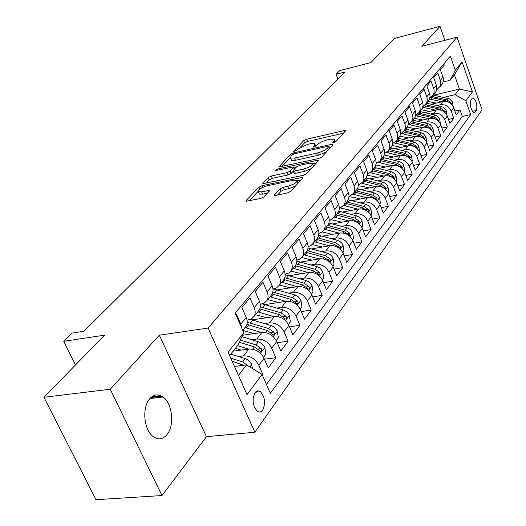 <?xml version="1.0" encoding="UTF-8"?>
<svg xmlns="http://www.w3.org/2000/svg" width="526" height="526" viewBox="0 0 526 526"><rect width="100%" height="100%" fill="white"/><g stroke="black" fill="none" stroke-linecap="round" stroke-linejoin="round"><path stroke-width="0.79" d="M333.727 142.559L335.871 141.52L345.319 131.112L345.411 130.626L344.076 130.639L306.645 139.245L303.68 140.672L293.626 151.416L296.605 150.383L297.913 149.022L307.539 144.374L310.656 143.664L314.712 143.624L314.377 145.294L313.029 147.037L316.054 145.998L317.323 144.63C319.519 142.625 322.747 141.06 327.008 139.942L330.183 139.226L334.411 139.193L334.109 140.837L332.859 142.204L332.794 142.566L333.727 142.559M166.926 434.693C174.717 425.679 172.423 403.403 163.113 397.012C158.352 393.704 153.908 394.27 149.792 398.695C141.941 407.058 143.664 429.4 152.77 436.304C157.918 440.157 162.633 439.624 166.926 434.693M262.724 410.076C265.781 403.186 265.012 397.058 260.416 391.679C258.417 390.325 256.616 390.654 255.011 392.666C251.908 399.431 252.625 405.566 257.161 411.069C259.239 412.529 261.093 412.193 262.724 410.076M274.69 194.659L274.592 195.35L275.861 195.363L287.281 193.009L290.615 191.372L302.858 177.887L302.95 177.255L262.158 185.625L258.937 187.19L246.069 200.57L245.951 201.28L260.567 198.512L263.874 196.895L269.345 191.083L269.45 190.412L261.586 191.793L258.351 191.786C257.852 189.774 260.837 187.769 267.313 185.77L293.344 180.26L296.822 180.286C297.302 182.318 294.29 184.324 287.788 186.309L283.376 187.23L280.088 188.841L274.69 194.659L275.019 195.448M444.878 40.292L440.012 26.3L394.362 38.497L370.869 62.548L339.829 70.589L336.055 74.291L345.135 71.95L83.904 331.275L72.147 333.089L63.771 341.302L75.468 364.985M110.236 389.233L161.995 495.545L206.442 436.659L159.339 335.193L110.236 389.233L43.934 397.268L104.595 335.161L63.771 341.302M159.339 335.193L208.118 328.066L457.041 37.122L482.066 109.868L254.847 432.234L208.118 328.066M440.012 26.3L421.859 46.281L457.041 37.122M318.69 158.517L321.833 156.985L332.84 144.854L332.932 144.328L331.604 144.334L293.554 152.888L290.516 154.355L278.8 167.012L318.69 158.517M318.243 160.936L306.645 173.718L303.403 175.303L262.803 183.692L262.921 183.048L268.207 177.551L271.37 176.019L287.038 172.633L290.207 171.088L293.672 166.913L276.209 170.45L275.354 170.457L277.623 168.977L317.007 160.358L318.335 160.364L318.243 160.936M161.995 495.545L96.002 499.7L43.934 397.268M150.909 397.531L161.995 396.262M262.573 375.59L263.053 374.939L262.323 375.031M238.462 356.529L243.545 355.872C250.212 355.694 255.294 358.811 258.792 365.222L264.019 358.311L268.234 367.976L275.834 357.739L264.4 359.186M251.809 339.711L256.741 339.033C263.309 338.816 268.299 341.861 271.699 348.166L276.715 341.538L280.805 351.052L288.11 341.216L277.209 342.682M264.617 323.569L269.404 322.879C275.88 322.616 280.772 325.587 284.093 331.794L288.905 325.423L292.883 334.792L299.899 325.351L289.497 326.817M276.919 308.052L281.574 307.348C287.952 307.053 292.758 309.952 295.993 316.06L300.622 309.939L304.488 319.17L311.241 310.09L301.299 311.556M288.748 293.133L293.271 292.423C299.564 292.088 304.284 294.922 307.44 300.938L311.892 295.053L315.653 304.146L322.149 295.402L312.641 296.861M300.129 278.78L304.534 278.057C310.735 277.689 315.376 280.463 318.447 286.387L322.74 280.72L326.403 289.681L332.656 281.259L323.556 282.712M311.083 264.953L315.376 264.223C321.491 263.828 326.048 266.544 329.052 272.376L333.188 266.912L336.752 275.749L342.781 267.629L334.056 269.075M321.642 251.625L325.824 250.895C331.853 250.468 336.338 253.124 339.27 258.871L343.254 253.604L346.733 262.316L352.545 254.485L344.175 255.919M331.821 238.771L335.897 238.041C341.847 237.588 346.253 240.191 349.119 245.852L352.966 240.776L356.358 249.363L361.967 241.809L353.932 243.222M341.637 226.371L345.621 225.634C351.486 225.161 355.826 227.712 358.627 233.294L362.335 228.389L365.642 236.858L371.067 229.56L363.341 230.96M351.118 214.398L355.004 213.661C360.797 213.168 365.064 215.667 367.805 221.163L371.389 216.429L374.617 224.78L379.857 217.731L372.428 219.112M360.271 202.832L364.077 202.089C369.791 201.576 373.986 204.029 376.669 209.447L380.134 204.87L383.29 213.109L388.352 206.297L381.199 207.658M369.12 191.648L372.842 190.905C378.483 190.373 382.612 192.779 385.242 198.124L388.589 193.7L391.673 201.826L396.571 195.238L389.681 196.579M377.681 180.826L381.317 180.089C386.886 179.537 390.956 181.897 393.527 187.171L396.768 182.89L399.78 190.912L404.52 184.527L397.88 185.849M385.966 170.358L389.523 169.622C395.019 169.056 399.03 171.371 401.548 176.572L404.685 172.429L407.63 180.346L412.226 174.165L405.816 175.467M393.987 160.22L397.472 159.483C402.896 158.905 406.841 161.18 409.313 166.308L412.351 162.297L415.238 170.108L419.682 164.125L413.502 165.401M401.752 150.397L405.165 149.667C410.523 149.075 414.416 151.31 416.835 156.367L419.781 152.481L422.602 160.193L426.915 154.388L420.938 155.65M409.281 140.876L412.627 140.146C417.92 139.541 421.753 141.737 424.127 146.734L426.98 142.96L429.749 150.581L433.93 144.952L428.151 146.189M416.579 131.645L419.86 130.915C425.087 130.303 428.868 132.46 431.195 137.391L433.963 133.736L436.672 141.257L440.729 135.793L435.147 137.01M423.66 122.689L426.875 121.966C432.043 121.342 435.765 123.459 438.053 128.331L440.742 124.78L443.398 132.21L447.337 126.911L441.932 128.101M430.531 113.997L433.687 113.274C438.789 112.643 442.465 114.727 444.713 119.534L447.317 116.088L449.921 123.426L453.747 118.278L451.177 110.993C448.967 106.245 445.344 104.194 440.301 104.838L437.205 105.555M448.514 119.448L453.747 118.278M443.859 63.883L444.266 65.046L440.367 69.721L443.129 77.624L443.457 80.156L442.603 83.47L440.295 86.034M436.665 89.841L440.203 86.257L440.814 83.871L440.643 81.326L437.731 72.877L433.713 77.69L436.534 85.692L436.869 88.256L436.008 91.603L433.648 94.22M429.9 98.132L433.536 94.483L434.154 92.07L433.97 89.499L430.998 80.945L426.856 85.902L429.735 94.009L430.084 96.6L429.223 99.986L426.796 102.649M422.93 106.673L426.665 102.958L427.316 100.006L426.961 97.402L424.061 89.256L419.794 94.364L422.733 102.57L423.095 105.193L422.233 108.619L419.741 111.334M415.737 115.47L419.373 112.143L420.149 109.743L420.011 106.594L416.908 97.823L412.509 103.089L415.514 111.4L415.888 114.057L415.021 117.515L412.463 120.283M408.321 124.537L412.299 120.697L412.917 118.205L412.706 115.542L409.537 106.653L405 112.084L408.064 120.513L408.452 123.196L407.591 126.694L404.954 129.514M400.674 133.893L404.77 129.988L405.414 126.93L405.02 124.235L401.93 115.766L397.248 121.374L400.385 129.909L400.779 132.624L399.918 136.162L397.209 139.042M392.771 143.545L396.525 140.488L397.005 139.568L397.623 137.023L397.242 133.749L394.079 125.168L389.247 130.961L392.449 139.614L392.863 142.362L392.002 145.939L389.214 148.871M384.611 153.513L388.504 150.39L388.984 149.469L389.602 146.892L389.201 143.578L385.972 134.886L380.975 140.863L384.256 149.634L384.684 152.422L383.822 156.038L380.949 159.03M376.175 163.803L380.219 160.627L380.699 159.694L381.337 156.538L380.903 153.737L377.596 144.92L372.434 151.1L375.788 159.989L376.235 162.817L375.373 166.472L372.408 169.523M367.45 174.441L371.652 171.206L372.138 170.26L372.756 167.63L372.316 164.23L368.936 155.295L363.597 161.686L367.03 170.7L367.49 173.56L366.372 177.722L363.578 180.372M358.423 185.441L363.052 181.68L363.9 178.531L363.44 175.086L359.975 166.025L354.452 172.64L358.43 184.107L358.015 187.42L356.095 190.419M349.073 196.823L353.893 192.996L354.734 189.807L354.254 186.322L350.704 177.13L344.984 183.982L348.383 192.667L349.06 195.606L348.659 198.966L346.726 201.991M339.388 208.605L344.398 204.706L345.24 201.484L344.747 197.954L341.104 188.63L335.18 195.731L338.875 205.133L339.362 207.52L338.968 210.919L337.021 213.97M329.342 220.802L334.569 216.844L335.41 213.589L334.891 210.012L331.156 200.551L325.009 207.908L328.803 217.455L329.309 219.875L328.928 223.313L326.962 226.39M318.92 233.445L322.313 231.933L324.378 229.428L325.213 226.134L324.667 222.505L320.84 212.905L314.463 220.545L318.355 230.23L318.881 232.683L318.513 236.167L316.534 239.271M308.098 246.556L310.892 245.563L313.286 243.367L314.515 240.323L314.41 236.707L310.136 225.733L303.515 233.656L307.283 242.874C308.453 245.912 308.361 248.634 307 251.047L305.705 252.638M296.848 260.166L300.3 258.884L302.562 256.53C303.923 254.111 304.015 251.375 302.825 248.318L299.018 239.047L292.147 247.279L296.013 256.635C297.223 259.719 297.137 262.481 295.77 264.913L294.468 266.524M285.151 274.296L288.873 272.987L291.154 270.607C292.528 268.168 292.601 265.4 291.384 262.29L287.472 252.881L280.325 261.442L284.303 270.943C285.546 274.079 285.473 276.873 284.099 279.326L282.784 280.95M272.974 288.991L276.584 287.893L279.299 285.25C280.68 282.784 280.739 279.977 279.484 276.827L275.46 267.267L268.023 276.176L272.12 285.828C273.395 289.004 273.342 291.838 271.962 294.317L270.64 295.947M260.291 304.271L264.223 303.14L266.971 300.477C268.352 297.992 268.398 295.152 267.103 291.95L262.967 282.238L255.222 291.516L259.43 301.319C260.751 304.547 260.718 307.414 259.325 309.919L257.996 311.563M247.056 320.176L251.356 319.012L254.13 316.336C255.518 313.831 255.544 310.945 254.209 307.697L249.949 297.828L241.875 307.5L246.221 317.461C247.575 320.742 247.562 323.648 246.168 326.173L244.82 327.829M264.019 358.311C260.561 351.947 255.518 348.856 248.89 349.054L233.123 351.144M276.715 341.538C273.349 335.272 268.398 332.254 261.863 332.491L242.585 335.193M288.905 325.423C285.625 319.256 280.766 316.317 274.329 316.593L252.224 319.841M300.622 309.939C297.427 303.87 292.653 300.997 286.308 301.313L265.124 304.561M311.892 295.053C308.775 289.076 304.087 286.262 297.828 286.611L277.491 289.859M322.74 280.72C319.69 274.835 315.087 272.08 308.92 272.461L289.372 275.703M333.188 266.912C330.21 261.12 325.679 258.424 319.598 258.831L300.8 262.053M343.254 253.604C340.348 247.897 335.897 245.261 329.901 245.695L311.793 248.897M352.966 240.776C350.125 235.148 345.746 232.564 339.829 233.025L322.379 236.2M362.335 228.389C359.56 222.846 355.254 220.315 349.415 220.795L332.583 223.945M371.389 216.429C368.667 210.965 364.433 208.48 358.673 208.986L342.426 212.096M380.134 204.87C377.471 199.485 373.302 197.046 367.615 197.572L351.92 200.649M388.589 193.7C385.985 188.387 381.876 185.994 376.268 186.539L361.092 189.577M396.768 182.89C394.217 177.65 390.174 175.303 384.631 175.862L369.956 178.866M404.685 172.429C402.186 167.255 398.202 164.954 392.731 165.526L378.523 168.491M412.351 162.297C409.899 157.195 405.973 154.933 400.575 155.518L386.807 158.444M419.781 152.481C417.374 147.444 413.508 145.229 408.176 145.82L394.829 148.707M426.98 142.96C424.627 137.996 420.813 135.813 415.547 136.418L402.6 139.265M433.963 133.736C431.649 128.831 427.894 126.687 422.694 127.305L410.129 130.113M440.742 124.78C438.467 119.935 434.765 117.831 429.624 118.455L417.427 121.223M447.317 116.088C445.088 111.302 441.432 109.23 436.356 109.868L424.502 112.59M472.157 98.329L470.849 100.104C469.619 105.312 470.658 109.526 473.959 112.748L475.057 112.255L476.346 110.447C477.542 105.22 476.497 101.025 473.209 97.856L472.157 98.329M238.449 375.386L246.536 364.912L262.073 374.453L270.351 393.336L470.665 114.596L465.852 100.755L455.075 94.68L443.688 97.349M262.073 374.453L247.036 394.645L228.087 352.137L243.762 332.695L235.168 313.108L450.341 56.137L455.273 70.326L462.091 61.871L472.453 91.899L465.852 100.755M266.465 384.473L462.282 116.476L459.974 109.895L456.259 114.898L453.708 107.646C451.518 102.925 447.915 100.887 442.892 101.525L431.373 104.214M241.789 328.211L240.776 324.108L236.384 314.088L235.865 314.699M444.713 119.534L447.337 126.911M438.053 128.331L440.729 135.793M431.195 137.391L433.93 144.952M424.127 146.734L426.915 154.388M416.835 156.367L419.682 164.125M409.313 166.308L412.226 174.165M401.548 176.572L404.52 184.527M393.527 187.171L396.571 195.238M385.242 198.124L388.352 206.297M376.669 209.447L379.857 217.731M367.805 221.163L371.067 229.56M358.627 233.294L361.967 241.809M349.119 245.852L352.545 254.485M339.27 258.871L342.781 267.629M329.052 272.376L332.656 281.259M318.447 286.387L322.149 295.402M307.44 300.938L311.241 310.09M295.993 316.06L299.899 325.351M284.093 331.794L288.11 341.216M271.699 348.166L275.834 357.739M258.792 365.222L263.053 374.939M257.47 390.917L257.931 391.955M246.536 364.912L234.451 366.425M455.075 94.68L459.402 89.078L454.444 74.843L450.052 80.327L455.273 70.326M433.858 95.127L459.402 89.078L472.453 91.899M443.188 81.984L450.052 80.327M206.442 436.659L254.847 432.234M336.055 74.291L337.896 79.137M243.762 332.695L237.844 345.247L229.599 355.537M454.905 111.045L459.974 109.895M462.282 116.476L470.665 114.596M454.444 74.843L462.091 61.871M335.542 141.796L334.674 139.883M315.85 146.175L314.989 144.315M343.406 133.223L307.513 141.435L304.547 142.862L300.418 147.181M290.319 157.734L281.831 166.604M330.933 146.958L329.289 147.326M328.809 146.642L328.875 146.274L327.948 146.274L294.501 153.776L292.364 154.808L290.963 156.275L290.602 158.063L294.567 158.03L317.572 152.921C321.951 151.784 325.246 150.186 327.468 148.115L328.809 146.642L329.539 148.496M291.207 159.556L291.509 160.318L295.474 160.292L294.567 158.03M326.37 151.988L318.48 155.209L295.474 160.292M265.854 183.298L269.154 179.853L268.207 177.551M293.206 171.2L291.148 173.409L287.978 174.954L272.317 178.314L269.154 179.853M294.06 167.879L296.026 167.452M312.622 163.842L316.343 163.027M303.548 169.07C309.775 167.163 312.7 165.256 312.319 163.343L308.815 163.336L299.741 165.315L296.585 166.854L293.245 170.431L293.14 171.042L294.415 171.042L303.548 169.07L304.482 171.404L311.241 168.649M313.542 166.117L312.595 164.04M293.968 173.093L295.356 173.37L294.415 171.042M304.482 171.404L295.356 173.37M295.494 186L288.761 188.696L284.349 189.616L281.068 191.221L277.577 195.008M298.117 183.107L297.144 181.082M258.989 193.318L259.331 194.133L262.566 194.147L261.586 191.793M267.405 193.141L262.566 194.147M258.036 191.471L249.022 200.893M300.971 179.964L297.164 180.766M453.221 106.522L452.373 101.847L449.684 98.973L433.339 95.028M441.919 101.755L429.65 99.006M436.172 103.096L428.105 101.492M450.96 103.668L450.578 102.373L446.824 99.881L432.129 96.567M431.044 97.488L446.061 100.867L448.79 102.248M446.929 115.155L446.022 110.125L443.293 107.212L426.737 103.175M435.397 110.092L422.786 107.251M429.578 111.427L421.392 109.776M444.562 112.084L444.181 110.684L440.38 108.159L425.527 104.759M424.508 105.726L439.591 109.165L442.504 110.697M440.42 123.998L439.657 119.06L437.113 115.93L435.015 115.036L419.945 111.565M428.677 118.672L415.685 115.727M422.792 120.007L414.488 118.311M437.961 120.743L437.599 119.244L433.74 116.673L418.696 113.195M417.756 114.208L432.931 117.712L436.034 119.409M433.641 132.946L432.931 127.844L430.34 124.675L428.217 123.761L412.956 120.198M421.753 127.516L408.472 124.478M415.803 128.844L407.361 127.095M431.156 129.659L430.82 128.055L426.908 125.451L411.641 121.874M410.76 122.933L426.073 126.516L429.361 128.383L430.82 128.055M426.652 142.165L426.001 136.891L423.371 133.676L421.214 132.749L405.75 129.1M414.62 136.622L401.437 133.545M408.597 137.95L399.931 136.142M424.14 138.844L423.838 137.141L419.86 134.485L404.356 130.816M403.527 131.921L419.005 135.59L422.483 137.641M419.439 151.672L418.854 146.221L416.178 142.96L413.995 142.013L398.327 138.266M407.269 146.018L394.119 142.888M401.174 147.339L392.225 145.472M416.888 148.306L416.631 146.504L412.601 143.808L396.887 140.041M396.045 141.178L411.713 144.946L415.389 147.188M412.009 161.475L412.305 161.081L411.483 155.841L408.768 152.533L406.552 151.567L390.667 147.721M399.688 155.709L386.518 152.52M393.52 157.018L384.23 155.085M409.399 158.05L409.202 156.163L405.112 153.421L389.187 149.555M388.293 150.725L404.198 154.591L408.071 157.044M404.33 171.594L404.718 171.095L403.883 165.769L402.929 164.092L401.114 162.416L398.872 161.429L382.77 157.478M391.863 165.71L378.628 162.455M385.617 167.012L375.939 165.013M401.654 168.096L401.542 166.124L397.386 163.336L381.238 159.365M380.265 160.568L396.44 164.546L400.51 167.222M396.407 182.049L396.88 181.431L396.032 176.019L395.065 174.316L393.218 172.613L390.943 171.601L374.617 167.544M383.783 176.032L370.442 172.706M377.464 177.328L367.332 175.257M393.626 178.452L393.626 176.414L389.411 173.573L373.033 169.497M372.033 170.733L388.431 174.823L392.659 177.67M388.221 192.845L388.78 192.102L387.932 186.599L386.939 184.876L385.065 183.14L382.757 182.114L366.195 177.946M375.439 186.704L361.941 183.285M369.035 187.986L362.69 186.362L358.384 185.849M385.321 189.11L385.453 187.039L381.166 184.153L364.564 179.958M363.532 181.233L380.16 185.441L384.703 188.643M379.759 204.009L380.416 203.135L379.555 197.533L378.542 195.784L376.636 194.022L374.295 192.976L357.456 188.676M366.813 197.73L353.11 194.206M360.33 198.999L353.867 197.322L349.179 196.796M354.741 192.089L371.612 196.415L376.846 200.136L377.004 198.019L372.651 195.08L355.813 190.767M371.001 215.555L371.77 214.542L370.889 208.842L369.863 207.066L367.924 205.278L365.544 204.206L348.343 199.762M357.897 209.131L343.938 205.495M351.335 210.393L340.841 208.099M345.654 203.312L362.769 207.763L368.075 211.537L368.272 209.374L363.847 206.383L346.759 201.945M361.941 227.502L362.822 226.344L361.934 220.539L360.882 218.737L358.91 216.916L356.49 215.818L338.869 211.209M348.672 220.933L334.431 217.172M342.018 222.176L331.814 219.815M336.252 214.917L353.623 219.506L359.002 223.34L359.232 221.124L354.734 218.073L337.396 213.503M352.558 239.869L353.557 238.554L352.657 232.65L351.237 230.401L349.58 228.968L347.121 227.843L329.006 223.057M339.119 233.156L324.634 229.27M332.386 234.379L322.287 231.953M326.521 226.936L344.149 231.657L349.612 235.549L349.875 233.288L345.306 230.178L327.705 225.47M342.84 252.69L343.965 251.211L343.051 245.188L341.959 243.334L339.914 241.447L337.416 240.303L318.736 235.306M329.223 245.813L314.489 241.802M322.399 247.023L312.293 244.524M316.442 239.383L334.339 244.255L339.875 248.206L340.407 248.081L340.644 247.115L340.184 245.892L335.535 242.716L317.671 237.864M332.761 265.985L334.023 264.322L333.096 258.187L331.978 256.3L329.901 254.38L327.363 253.21L308.032 247.996M318.973 258.943L303.969 254.788M312.056 260.127L301.832 257.543M305.994 252.283L324.167 257.306L329.782 261.317L330.446 261.067L330.137 258.95L325.41 255.715L307.197 250.692M322.306 279.773L323.714 277.919L322.773 271.666L319.979 268.135L316.928 266.597L296.861 261.146M308.335 272.56L293.061 268.26M301.326 273.724L290.885 271.035M295.165 265.663L313.621 270.844L319.315 274.92L320.012 274.684L319.723 272.494L314.903 269.194L296.243 263.98M311.451 294.093L313.009 292.029L312.063 285.651L309.209 282.067L306.106 280.49L285.184 274.782M297.295 286.696L281.739 282.245M290.188 287.834L279.477 285.033M283.922 279.549L302.667 284.901L308.446 289.044C309.479 289.011 309.636 288.182 308.907 286.558L304.002 283.185L284.803 277.748M300.168 308.972L301.898 306.684L300.931 300.182L298.025 296.532L294.862 294.915L273.145 288.958M285.828 301.385L269.976 296.769M278.629 302.489L267.701 299.577M272.166 293.949L291.292 299.498L297.151 303.706C298.242 303.699 298.42 302.851 297.67 301.161L292.68 297.716L272.849 292.029M288.439 324.437L290.352 321.919L289.399 315.442L288.143 313.272L286.394 311.563L283.185 309.906L262.29 303.91M273.908 316.652L257.747 311.865M266.61 317.73L255.458 314.693M259.831 308.887L279.47 314.673L285.408 318.947C286.565 318.966 286.762 318.099 285.999 316.336L280.91 312.825L260.337 306.855M276.235 340.532L278.339 337.758L277.347 330.979L274.302 327.198L271.035 325.502L250.494 319.427M261.514 332.544L245.031 327.573M254.111 333.583L242.762 330.42M246.918 324.404L267.169 330.459L273.185 334.806C274.414 334.845 274.638 333.957 273.849 332.13L268.668 328.533L247.227 322.26M263.526 357.292L265.834 354.248L264.828 347.318L262.684 344.313L258.97 341.933L241.888 336.673M248.614 349.086L237.515 345.654M241.105 350.086L235.392 348.311M239.264 342.242L254.36 346.897L260.462 351.309C261.764 351.388 262.014 350.474 261.212 348.567L255.925 344.892L240.283 340.072M252.388 368.502L251.513 363.801L248.075 360.04L245.215 358.64L230.743 354.116M235.168 366.333L234.294 366.057M160.739 395.624L152.021 396.624M248.2 365.932L242.65 361.934L230.796 358.213M232.144 361.23L243.65 365.274M243.545 355.872L248.89 349.054M256.741 339.033L261.863 332.491M269.404 322.879L274.329 316.593M281.574 307.348L286.308 301.313M293.271 292.423L297.828 286.611M304.534 278.057L308.92 272.461M315.376 264.223L319.598 258.831M325.824 250.895L329.901 245.695M335.897 238.041L339.829 233.025M345.621 225.634L349.415 220.795M355.004 213.661L358.673 208.986M364.077 202.089L367.615 197.572M372.842 190.905L376.268 186.539M381.317 180.089L384.631 175.862M389.523 169.622L392.731 165.526M397.472 159.483L400.575 155.518M405.165 149.667L408.176 145.82M412.627 140.146L415.547 136.418M419.86 130.915L422.694 127.305M426.875 121.966L429.624 118.455M433.687 113.274L436.356 109.868M440.301 104.838L442.892 101.525M440.354 80.327L442.971 77.125M240.776 324.108L246.221 317.461M254.209 307.697L259.43 301.319M267.103 291.95L272.12 285.828M279.484 276.827L284.303 270.943M291.384 262.29L296.013 256.635M302.825 248.318L307.283 242.874M313.838 234.859L318.131 229.619M324.45 221.906L328.579 216.857M334.674 209.414L338.659 204.542M344.53 197.368L348.383 192.667M354.051 185.744L357.765 181.207M363.242 174.514L366.832 170.135M372.125 163.671L375.59 159.431M380.712 153.178L384.065 149.082M389.016 143.033L392.264 139.068M397.058 133.209L400.201 129.37M404.842 123.702L407.887 119.981M412.384 114.484L415.336 110.881M419.702 105.555L422.562 102.057M426.79 96.889L429.571 93.496M433.674 88.486L436.37 85.192M451.177 110.993L453.708 107.646M472.355 111.348L476.346 110.447M473.564 112.59L475.057 112.255M334.661 142.257L334.109 140.837M313.272 147.102L313.101 146.662M314.929 146.688L314.377 145.294M293.883 151.481L293.712 151.041M304.547 142.862L303.68 140.672M307.513 141.435L306.645 139.245M344.569 131.934L344.076 130.639M333.03 142.631L332.859 142.204M279.194 167.097L278.918 166.42M291.194 156.031L290.516 154.355M293.975 153.927L293.554 152.888M332.116 145.656L331.604 144.334M318.48 155.209L317.572 152.921M328.198 149.969L327.468 148.115M263.224 183.784L262.921 183.048M272.317 178.314L271.37 176.019M287.978 174.954L287.038 172.633M291.148 173.409L290.207 171.088M294.29 169.313L293.567 167.511M278.063 170.049L277.623 168.977M317.54 161.712L317.007 160.358M281.068 191.221L280.088 188.841M284.349 189.616L283.376 187.23M288.761 188.696L287.788 186.309M268.753 191.707L268.214 190.405M246.405 201.366L246.069 200.57M259.726 189.077L258.937 187.19M262.849 187.295L262.158 185.625M302.187 178.623L301.635 177.249M451.315 103.984L452.557 102.366M433.062 96.751L434.305 95.219M431.031 99.269L432.28 97.724M446.824 99.881L448.027 98.336M445.673 101.36L446.061 100.867M449.5 102.623L450.578 102.373M444.891 112.38L446.212 110.651M426.441 104.95L427.717 103.372M424.35 107.541L425.633 105.95M440.38 108.159L441.616 106.568M439.171 109.704L439.591 109.165M442.984 110.96L444.181 110.684M438.27 121.026L439.677 119.185M419.63 113.386L420.938 111.762M417.473 116.055L418.795 114.418M433.74 116.673L435.015 115.036M432.471 118.304L432.931 117.712M436.271 119.54L437.599 119.244M431.452 129.929L432.951 127.969M412.608 122.078L413.955 120.408M410.385 124.826L411.753 123.137M426.908 125.451L428.217 123.761M425.573 127.154L426.073 126.516M424.423 139.107L426.021 137.023M405.375 131.033L406.762 129.311M403.087 133.86L404.494 132.125M419.86 134.485L421.214 132.749M418.466 136.28L419.005 135.59M422.319 137.47L423.838 137.141M417.177 148.569L418.874 146.353M397.919 140.258L399.352 138.483M395.559 143.177L397.005 141.389M412.601 143.808L413.995 142.013M411.135 145.689L411.713 144.946M415.06 146.839L416.631 146.504M409.701 158.326L411.51 155.972M390.233 149.779L391.712 147.944M387.8 152.79L389.293 150.942M405.112 153.421L406.552 151.567M403.573 155.394L404.198 154.591M407.578 156.505L409.202 156.163M401.989 168.405L403.902 165.9M382.297 159.595L383.822 157.708M379.785 162.705L381.33 160.798M397.386 163.336L398.872 161.429M395.762 165.414L396.44 164.546M399.852 166.472L401.542 166.124M394.02 178.807L396.058 176.151M374.111 169.734L375.689 167.781M371.52 172.942L373.112 170.97M389.411 173.573L390.943 171.601M387.708 175.756L388.431 174.823M391.877 176.769L393.626 176.414M385.788 189.557L387.951 186.737M365.655 180.201L367.279 178.189M362.973 183.521L364.617 181.483M381.166 184.153L382.757 182.114M379.377 186.447L380.16 185.441M383.632 187.401L385.453 187.039M377.28 200.669L379.575 197.677M356.917 191.023L358.6 188.939M354.149 194.449L355.846 192.345M372.651 195.08L374.295 192.976M370.771 197.493L371.612 196.415M375.117 198.387L377.004 198.019M368.483 212.162L370.915 208.986M347.883 202.208L349.619 200.051M345.017 205.751L346.779 203.575M363.847 206.383L365.544 204.206M361.868 208.921L362.769 207.763M366.3 209.749L368.272 209.374M359.37 224.056L361.954 220.683M338.534 213.773L340.335 211.544M335.575 217.442L337.39 215.187M354.734 218.073L356.49 215.818M352.657 220.742L353.623 219.506M357.18 221.505L359.232 221.124M349.941 236.378L352.683 232.794M328.862 225.753L330.722 223.445M325.791 229.546L327.678 227.212M345.306 230.178L347.121 227.843M343.116 232.992L344.149 231.657M347.739 233.675L349.875 233.288M340.164 249.14L343.077 245.34M318.841 238.153L320.775 235.76M315.666 242.091L317.619 239.672M335.535 242.716L337.416 240.303M333.228 245.675L334.339 244.255M337.955 246.28L340.184 245.892M330.032 262.375L333.122 258.338M308.46 251.007L310.458 248.528M305.165 255.09L307.191 252.579M325.41 255.715L327.363 253.21M322.977 258.831L324.167 257.306M327.81 259.344L330.137 258.95M319.519 276.104L322.8 271.824M297.69 264.335L299.767 261.764M294.271 268.569L296.375 265.972M314.903 269.194L316.928 266.597M312.345 272.481L313.621 270.844M317.283 272.895L319.723 272.494M308.604 290.359L312.082 285.815M286.519 278.169L288.675 275.499M282.968 282.567L285.145 279.865M304.002 283.185L306.106 280.49M301.306 286.65L302.667 284.901M306.356 286.959L308.907 286.558M297.262 305.172L300.957 300.339M274.914 292.535L277.149 289.76M271.225 297.098L273.494 294.297M292.68 297.716L294.862 294.915M289.839 301.372L291.292 299.498M295.001 301.569L297.67 301.161M285.467 320.577L289.399 315.442M262.855 307.46L265.183 304.58M259.022 312.207L261.376 309.295M280.91 312.825L283.185 309.906M277.912 316.672L279.47 314.673M283.192 316.751L285.999 316.336M273.198 336.601L277.373 331.15M250.317 322.99L252.736 319.992M246.326 327.928L248.778 324.89M268.668 328.533L271.035 325.502M265.498 332.603L267.169 330.459M270.903 332.537L273.849 332.13M260.416 353.294L264.854 347.495M255.925 344.892L258.391 341.729M252.579 349.185L254.36 346.897M258.108 348.975L261.212 348.567M249.922 366.99L251.816 364.525M242.65 361.934L245.215 358.64M239.659 365.774L241.02 364.025M149.949 398.511L163.113 397.012M255.36 392.245L260.416 391.679M439.743 87.119L442.359 83.89M433.076 95.351L435.765 92.03M426.205 103.839L428.979 100.413M419.123 112.577L421.983 109.053M411.825 121.591L414.771 117.956M404.297 130.889L407.334 127.134M396.525 140.488L399.668 136.609M388.504 150.39L391.745 146.392M380.219 160.627L383.566 156.492M371.652 171.206L375.11 166.933M362.795 182.141L366.372 177.722M353.63 193.463L357.332 188.887M344.135 205.186L347.975 200.445M334.306 217.323L338.277 212.419M324.108 229.915L328.231 224.826M313.535 242.973L317.816 237.693M302.562 256.53L307 251.047M291.154 270.607L295.77 264.913M279.299 285.25L284.099 279.326M266.971 300.477L271.962 294.317M254.13 316.336L259.325 309.919M242.749 330.387L246.168 326.173M472.44 98.033L473.209 97.856M329.684 148.332L328.941 146.432M291.509 160.318L290.602 158.063M294.534 169.05L293.778 167.176M294.08 173.363L293.14 171.042M259.331 194.133L258.351 191.786"/></g></svg>
